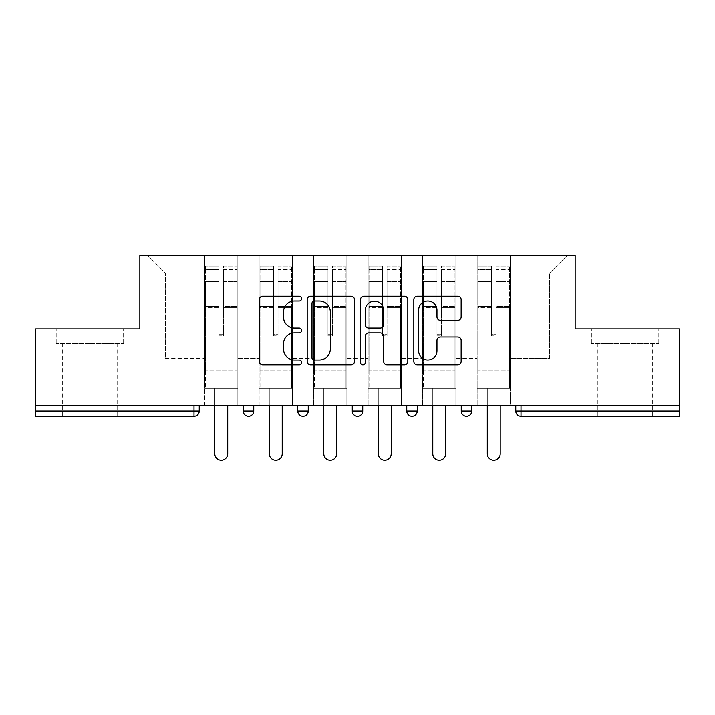 <?xml version="1.0" encoding="UTF-8"?>
<svg xmlns="http://www.w3.org/2000/svg" width="715" height="715" viewBox="0 0 715 715"><rect width="100%" height="100%" fill="white"/><g stroke="black" fill="none" stroke-linecap="round" stroke-linejoin="round"><path stroke-width="0.54" stroke-dasharray="3.58 2.68" d="M301.605 298.62A2.404 2.404 0 0 0 299.21 296.216L262.771 296.216A3.432 3.432 0 0 0 259.339 299.648L259.339 361.37A3.432 3.432 0 0 0 262.771 364.802L299.21 364.802A2.404 2.404 0 0 0 301.605 362.398A2.404 2.404 0 0 0 299.21 360.003L294.491 360.003A10.975 10.975 0 0 1 283.515 349.027L283.515 343.879A10.975 10.975 0 0 1 294.491 332.913L299.21 332.913A2.404 2.404 0 0 0 301.605 330.509A2.404 2.404 0 0 0 299.21 328.105L294.491 328.105A10.975 10.975 0 0 1 283.515 317.138L283.515 311.99A10.975 10.975 0 0 1 294.491 301.015L299.21 301.015A2.404 2.404 0 0 0 301.605 298.62M625.098 416.273L652.348 416.273L625.098 416.273M625.098 343.611L658.81 343.611L591.385 343.611L625.098 343.611L625.098 328.936L591.385 328.936L658.81 328.936L625.098 328.936L625.098 343.611M89.902 416.273L62.652 416.273L89.902 416.273M89.902 343.611L56.19 343.611L123.615 343.611L89.902 343.611L89.902 328.936L56.19 328.936L123.615 328.936L89.902 328.936L89.902 343.611M510.34 388.325L477.155 388.325L510.34 388.325L510.34 255.577L567.111 255.577L510.34 255.577L510.34 273.041L549.638 273.041L510.34 273.041L510.34 358.635L549.638 358.635L549.638 273.041L567.111 255.577L549.638 273.041L549.638 358.635L510.34 358.635L510.34 255.577L510.34 388.325L477.155 388.325L510.34 388.325L510.34 405.441L477.155 405.441L510.34 405.441L510.34 388.325M455.839 388.325L422.654 388.325L455.839 388.325L455.839 255.577L510.34 255.577L455.839 255.577L455.839 273.041L477.155 273.041L477.155 358.635L477.155 273.041L455.839 273.041L455.839 358.635L477.155 358.635L455.839 358.635L455.839 255.577L455.839 388.325L422.654 388.325L455.839 388.325L455.839 405.441L422.654 405.441L455.839 405.441L455.839 388.325M401.347 388.325L368.154 388.325L401.347 388.325L401.347 255.577L455.839 255.577L401.347 255.577L401.347 273.041L422.654 273.041L422.654 358.635L422.654 273.041L401.347 273.041L401.347 358.635L422.654 358.635L401.347 358.635L401.347 255.577L401.347 388.325L368.154 388.325L401.347 388.325L401.347 405.441L368.154 405.441L401.347 405.441L401.347 388.325M346.846 388.325L313.653 388.325L346.846 388.325L346.846 255.577L401.347 255.577L346.846 255.577L346.846 273.041L368.154 273.041L368.154 358.635L368.154 273.041L346.846 273.041L346.846 358.635L368.154 358.635L346.846 358.635L346.846 255.577L346.846 388.325L313.653 388.325L346.846 388.325L346.846 405.441L313.653 405.441L346.846 405.441L346.846 388.325M292.346 388.325L259.161 388.325L292.346 388.325L292.346 255.577L346.846 255.577L292.346 255.577L292.346 273.041L313.653 273.041L313.653 358.635L313.653 273.041L292.346 273.041L292.346 358.635L313.653 358.635L292.346 358.635L292.346 255.577L292.346 388.325L259.161 388.325L292.346 388.325L292.346 405.441L259.161 405.441L292.346 405.441L292.346 388.325M679.25 411.036L520.994 411.036L520.994 416.273L679.25 416.273L679.25 328.936L575.146 328.936L575.146 255.577L139.854 255.577L139.854 328.936L35.75 328.936L35.75 405.441L194.006 405.441L35.75 405.441L35.75 416.273L194.006 416.273L194.006 411.036L35.75 411.036M259.161 255.577L292.346 255.577L237.845 255.577L259.161 255.577L259.161 358.635L259.161 273.041L237.845 273.041L259.161 273.041L259.161 255.577L259.161 388.325L259.161 255.577M204.66 255.577L237.845 255.577L237.845 358.635L259.161 358.635L237.845 358.635L237.845 255.577L237.845 388.325L204.66 388.325L237.845 388.325L237.845 255.577L147.889 255.577L204.66 255.577L204.66 358.635L204.66 273.041L165.362 273.041L204.66 273.041L204.66 255.577L204.66 388.325L237.845 388.325L204.66 388.325L204.66 255.577M477.155 273.041L477.155 255.577L477.155 273.041M422.654 273.041L422.654 255.577L422.654 273.041M368.154 273.041L368.154 255.577L368.154 273.041M313.653 273.041L313.653 255.577L313.653 273.041M165.362 358.635L204.66 358.635L165.362 358.635L165.362 273.041L147.889 255.577L165.362 273.041L165.362 358.635M679.25 405.441L35.75 405.441M204.66 405.441L204.66 388.325L204.66 405.441L237.845 405.441L237.845 388.325L237.845 405.441L204.66 405.441M194.006 405.441L199.244 405.441L194.006 405.441L194.006 411.036L199.244 411.036M461.255 405.441L471.739 405.441L461.255 405.441M406.755 405.441L417.238 405.441L406.755 405.441L406.755 411.036L417.238 411.036M352.263 405.441L362.737 405.441L352.263 405.441M297.762 405.441L308.245 405.441L297.762 405.441M243.261 405.441L253.745 405.441L243.261 405.441M259.161 405.441L259.161 388.325L259.161 405.441M313.653 405.441L313.653 255.577L313.653 405.441M368.154 405.441L368.154 255.577L368.154 405.441M422.654 405.441L422.654 255.577L422.654 405.441M477.155 405.441L477.155 255.577L477.155 405.441M515.756 405.441L515.756 411.036L520.994 411.036L520.994 405.441M354.497 361.37L354.497 299.648A3.432 3.432 0 0 0 351.074 296.216L310.605 296.216A3.432 3.432 0 0 0 307.182 299.648L307.182 361.37A3.432 3.432 0 0 0 310.605 364.802L351.074 364.802A3.432 3.432 0 0 0 354.497 361.37M314.377 301.015A2.404 2.404 0 0 0 311.981 303.419L311.981 357.598A2.404 2.404 0 0 0 314.377 360.003L319.355 360.003A10.975 10.975 0 0 0 330.321 349.027L330.321 311.99A10.975 10.975 0 0 0 319.355 301.015L314.377 301.015M363.926 296.216L404.395 296.216A3.432 3.432 0 0 1 407.818 299.648L407.818 361.37A3.432 3.432 0 0 1 404.395 364.802L387.074 364.802A3.432 3.432 0 0 1 383.651 361.37L383.651 336.336A3.432 3.432 0 0 0 380.219 332.913L368.734 332.913A3.432 3.432 0 0 0 365.302 336.336L365.302 362.398A2.404 2.404 0 0 1 362.898 364.802A2.404 2.404 0 0 1 360.503 362.398L360.503 299.648A3.432 3.432 0 0 1 363.926 296.216M383.651 310.364A9.17 9.17 0 0 0 374.472 301.194A9.17 9.17 0 0 0 365.302 310.364L365.302 324.681A3.432 3.432 0 0 0 368.734 328.105L380.219 328.105A3.432 3.432 0 0 0 383.651 324.681L383.651 310.364M440.395 320.392L457.716 320.392A3.432 3.432 0 0 0 461.148 316.968L461.148 299.648A3.432 3.432 0 0 0 457.716 296.216L417.256 296.216A3.432 3.432 0 0 0 413.824 299.648L413.824 361.37A3.432 3.432 0 0 0 417.256 364.802L457.716 364.802A3.432 3.432 0 0 0 461.148 361.37L461.148 340.456A3.432 3.432 0 0 0 457.716 337.024L440.395 337.024A3.432 3.432 0 0 0 436.972 340.456L436.972 350.824A9.17 9.17 0 0 1 427.793 360.003A9.17 9.17 0 0 1 418.624 350.824L418.624 310.194A9.17 9.17 0 0 1 427.793 301.015A9.17 9.17 0 0 1 436.972 310.194L436.972 316.968A3.432 3.432 0 0 0 440.395 320.392M123.615 343.611L123.615 328.936L123.615 343.611M56.19 343.611L56.19 328.936L56.19 343.611M591.385 343.611L591.385 328.936L591.385 343.611M658.81 343.611L658.81 328.936L658.81 343.611M223.527 307.736L223.527 269.627L236.978 269.627L236.978 266.052L236.978 285.053L236.978 269.627L223.527 269.627L223.527 266.052L236.978 266.052L223.527 266.052L223.527 307.736L236.978 307.736L236.978 281.478L236.978 370.862L236.978 306.503L236.978 370.862L205.536 370.862L205.536 269.627L218.987 269.627L218.987 307.736L218.987 266.052L205.536 266.052L218.987 266.052L218.987 334.692L223.527 334.692L223.527 266.052L223.527 306.503L236.978 306.503L223.527 306.503L223.527 334.692L218.987 334.692L218.987 269.627L205.536 269.627L205.536 266.052L205.536 285.053L218.987 285.053L205.536 285.053L205.536 300.988L205.536 281.478L218.987 281.478L205.536 281.478L205.536 307.736L205.536 300.988L205.536 306.503L218.987 306.503L205.536 306.503L205.536 370.862L205.536 307.736L218.987 307.736L218.987 335.925L223.527 335.925L223.527 307.736L236.978 307.736L236.978 388.325L205.536 388.325L236.978 388.325L236.978 370.862L205.536 370.862L236.978 370.862L205.536 370.862L205.536 307.736L218.987 307.736L218.987 335.925L223.527 335.925L223.527 307.736M227.719 405.441L227.719 453.828A6.462 6.462 0 0 1 221.257 460.29A6.462 6.462 0 0 1 214.795 453.828L214.795 388.325L227.719 388.325L214.795 388.325L214.795 405.441M205.536 370.862L205.536 388.325L205.536 370.862M223.527 335.925L223.527 334.692L223.527 335.925M218.987 335.925L218.987 334.692L218.987 335.925M278.019 307.736L278.019 269.627L291.47 269.627L291.47 266.052L291.47 285.053L291.47 269.627L278.019 269.627L278.019 266.052L291.47 266.052L278.019 266.052L278.019 307.736L291.47 307.736L291.47 281.478L291.47 370.862L291.47 306.503L291.47 370.862L260.028 370.862L260.028 269.627L273.479 269.627L273.479 307.736L273.479 266.052L260.028 266.052L273.479 266.052L273.479 334.692L278.019 334.692L278.019 266.052L278.019 306.503L291.47 306.503L278.019 306.503L278.019 334.692L273.479 334.692L273.479 269.627L260.028 269.627L260.028 266.052L260.028 285.053L273.479 285.053L260.028 285.053L260.028 300.988L260.028 281.478L273.479 281.478L260.028 281.478L260.028 307.736L260.028 300.988L260.028 306.503L273.479 306.503L260.028 306.503L260.028 370.862L260.028 307.736L273.479 307.736L273.479 335.925L278.019 335.925L278.019 307.736L291.47 307.736L291.47 388.325L260.028 388.325L291.47 388.325L291.47 370.862L260.028 370.862L291.47 370.862L260.028 370.862L260.028 307.736L273.479 307.736L273.479 335.925L278.019 335.925L278.019 307.736M282.219 405.441L282.219 453.828A6.462 6.462 0 0 1 275.749 460.29A6.462 6.462 0 0 1 269.287 453.828L269.287 388.325L282.219 388.325L269.287 388.325L269.287 405.441M260.028 370.862L260.028 388.325L260.028 370.862M278.019 335.925L278.019 334.692L278.019 335.925M273.479 335.925L273.479 334.692L273.479 335.925M332.52 307.736L332.52 269.627L345.971 269.627L345.971 266.052L345.971 285.053L345.971 269.627L332.52 269.627L332.52 266.052L345.971 266.052L332.52 266.052L332.52 307.736L345.971 307.736L345.971 281.478L345.971 370.862L345.971 306.503L345.971 370.862L314.529 370.862L314.529 269.627L327.979 269.627L327.979 307.736L327.979 266.052L314.529 266.052L327.979 266.052L327.979 334.692L332.52 334.692L332.52 266.052L332.52 306.503L345.971 306.503L332.52 306.503L332.52 334.692L327.979 334.692L327.979 269.627L314.529 269.627L314.529 266.052L314.529 285.053L327.979 285.053L314.529 285.053L314.529 300.988L314.529 281.478L327.979 281.478L314.529 281.478L314.529 307.736L314.529 300.988L314.529 306.503L327.979 306.503L314.529 306.503L314.529 370.862L314.529 307.736L327.979 307.736L327.979 335.925L332.52 335.925L332.52 307.736L345.971 307.736L345.971 388.325L314.529 388.325L345.971 388.325L345.971 370.862L314.529 370.862L345.971 370.862L314.529 370.862L314.529 307.736L327.979 307.736L327.979 335.925L332.52 335.925L332.52 307.736M336.711 405.441L336.711 453.828A6.462 6.462 0 0 1 330.25 460.29A6.462 6.462 0 0 1 323.788 453.828L323.788 388.325L336.711 388.325L323.788 388.325L323.788 405.441M314.529 370.862L314.529 388.325L314.529 370.862M332.52 335.925L332.52 334.692L332.52 335.925M327.979 335.925L327.979 334.692L327.979 335.925M387.021 307.736L387.021 269.627L400.471 269.627L400.471 266.052L400.471 285.053L400.471 269.627L387.021 269.627L387.021 266.052L400.471 266.052L387.021 266.052L387.021 307.736L400.471 307.736L400.471 281.478L400.471 370.862L400.471 306.503L400.471 370.862L369.029 370.862L369.029 269.627L382.48 269.627L382.48 307.736L382.48 266.052L369.029 266.052L382.48 266.052L382.48 334.692L387.021 334.692L387.021 266.052L387.021 306.503L400.471 306.503L387.021 306.503L387.021 334.692L382.48 334.692L382.48 269.627L369.029 269.627L369.029 266.052L369.029 285.053L382.48 285.053L369.029 285.053L369.029 300.988L369.029 281.478L382.48 281.478L369.029 281.478L369.029 307.736L369.029 300.988L369.029 306.503L382.48 306.503L369.029 306.503L369.029 370.862L369.029 307.736L382.48 307.736L382.48 335.925L387.021 335.925L387.021 307.736L400.471 307.736L400.471 388.325L369.029 388.325L400.471 388.325L400.471 370.862L369.029 370.862L400.471 370.862L369.029 370.862L369.029 307.736L382.48 307.736L382.48 335.925L387.021 335.925L387.021 307.736M391.212 405.441L391.212 453.828A6.462 6.462 0 0 1 384.75 460.29A6.462 6.462 0 0 1 378.289 453.828L378.289 388.325L391.212 388.325L378.289 388.325L378.289 405.441M369.029 370.862L369.029 388.325L369.029 370.862M387.021 335.925L387.021 334.692L387.021 335.925M382.48 335.925L382.48 334.692L382.48 335.925M441.521 307.736L441.521 269.627L454.972 269.627L454.972 266.052L454.972 285.053L454.972 269.627L441.521 269.627L441.521 266.052L454.972 266.052L441.521 266.052L441.521 307.736L454.972 307.736L454.972 281.478L454.972 370.862L454.972 306.503L454.972 370.862L423.53 370.862L423.53 269.627L436.981 269.627L436.981 307.736L436.981 266.052L423.53 266.052L436.981 266.052L436.981 334.692L441.521 334.692L441.521 266.052L441.521 306.503L454.972 306.503L441.521 306.503L441.521 334.692L436.981 334.692L436.981 269.627L423.53 269.627L423.53 266.052L423.53 285.053L436.981 285.053L423.53 285.053L423.53 300.988L423.53 281.478L436.981 281.478L423.53 281.478L423.53 307.736L423.53 300.988L423.53 306.503L436.981 306.503L423.53 306.503L423.53 370.862L423.53 307.736L436.981 307.736L436.981 335.925L441.521 335.925L441.521 307.736L454.972 307.736L454.972 388.325L423.53 388.325L454.972 388.325L454.972 370.862L423.53 370.862L454.972 370.862L423.53 370.862L423.53 307.736L436.981 307.736L436.981 335.925L441.521 335.925L441.521 307.736M445.713 405.441L445.713 453.828A6.462 6.462 0 0 1 439.251 460.29A6.462 6.462 0 0 1 432.781 453.828L432.781 388.325L445.713 388.325L432.781 388.325L432.781 405.441M423.53 370.862L423.53 388.325L423.53 370.862M441.521 335.925L441.521 334.692L441.521 335.925M436.981 335.925L436.981 334.692L436.981 335.925M496.013 307.736L496.013 269.627L509.464 269.627L509.464 266.052L509.464 285.053L509.464 269.627L496.013 269.627L496.013 266.052L509.464 266.052L496.013 266.052L496.013 307.736L509.464 307.736L509.464 281.478L509.464 370.862L509.464 306.503L509.464 370.862L478.022 370.862L478.022 269.627L491.473 269.627L491.473 307.736L491.473 266.052L478.022 266.052L491.473 266.052L491.473 334.692L496.013 334.692L496.013 266.052L496.013 306.503L509.464 306.503L496.013 306.503L496.013 334.692L491.473 334.692L491.473 269.627L478.022 269.627L478.022 266.052L478.022 285.053L491.473 285.053L478.022 285.053L478.022 300.988L478.022 281.478L491.473 281.478L478.022 281.478L478.022 307.736L478.022 300.988L478.022 306.503L491.473 306.503L478.022 306.503L478.022 370.862L478.022 307.736L491.473 307.736L491.473 335.925L496.013 335.925L496.013 307.736L509.464 307.736L509.464 388.325L478.022 388.325L509.464 388.325L509.464 370.862L478.022 370.862L509.464 370.862L478.022 370.862L478.022 307.736L491.473 307.736L491.473 335.925L496.013 335.925L496.013 307.736M500.205 405.441L500.205 453.828A6.462 6.462 0 0 1 493.743 460.29A6.462 6.462 0 0 1 487.281 453.828L487.281 388.325L500.205 388.325L487.281 388.325L487.281 405.441M478.022 370.862L478.022 388.325L478.022 370.862M496.013 335.925L496.013 334.692L496.013 335.925M491.473 335.925L491.473 334.692L491.473 335.925M253.745 411.036L243.261 411.036M308.245 411.036L297.762 411.036M362.737 411.036L352.263 411.036M471.739 411.036L461.255 411.036M223.527 285.053L236.978 285.053L223.527 285.053M223.527 281.478L236.978 281.478L223.527 281.478M278.019 285.053L291.47 285.053L278.019 285.053M278.019 281.478L291.47 281.478L278.019 281.478M332.52 285.053L345.971 285.053L332.52 285.053M332.52 281.478L345.971 281.478L332.52 281.478M387.021 285.053L400.471 285.053L387.021 285.053M387.021 281.478L400.471 281.478L387.021 281.478M441.521 285.053L454.972 285.053L441.521 285.053M441.521 281.478L454.972 281.478L441.521 281.478M496.013 285.053L509.464 285.053L496.013 285.053M496.013 281.478L509.464 281.478L496.013 281.478M597.856 343.611L597.856 416.273M62.652 343.611L62.652 416.273M117.144 343.611L117.144 416.273M652.348 343.611L652.348 416.273"/><path stroke-width="1.07" d="M301.605 298.62A2.404 2.404 0 0 0 299.21 296.216L262.771 296.216A3.432 3.432 0 0 0 259.339 299.648L259.339 361.37A3.432 3.432 0 0 0 262.771 364.802L299.21 364.802A2.404 2.404 0 0 0 301.605 362.398A2.404 2.404 0 0 0 299.21 360.003L294.491 360.003A10.975 10.975 0 0 1 283.515 349.027L283.515 343.879A10.975 10.975 0 0 1 294.491 332.913L299.21 332.913A2.404 2.404 0 0 0 301.605 330.509A2.404 2.404 0 0 0 299.21 328.105L294.491 328.105A10.975 10.975 0 0 1 283.515 317.138L283.515 311.99A10.975 10.975 0 0 1 294.491 301.015L299.21 301.015A2.404 2.404 0 0 0 301.605 298.62M457.716 320.392A3.432 3.432 0 0 0 461.148 316.968L461.148 299.648A3.432 3.432 0 0 0 457.716 296.216L417.256 296.216A3.432 3.432 0 0 0 413.824 299.648L413.824 361.37A3.432 3.432 0 0 0 417.256 364.802L457.716 364.802A3.432 3.432 0 0 0 461.148 361.37L461.148 340.456A3.432 3.432 0 0 0 457.716 337.024L440.395 337.024A3.432 3.432 0 0 0 436.972 340.456L436.972 350.824A9.17 9.17 0 0 1 427.793 360.003A9.17 9.17 0 0 1 418.624 350.824L418.624 310.194A9.17 9.17 0 0 1 427.793 301.015A9.17 9.17 0 0 1 436.972 310.194L436.972 316.968A3.432 3.432 0 0 0 440.395 320.392L457.716 320.392M35.75 405.441L35.75 328.936L139.854 328.936L139.854 255.577L575.146 255.577L575.146 328.936L679.25 328.936L679.25 405.441L35.75 405.441L35.75 411.036L194.006 411.036L194.006 405.441M354.497 299.648A3.432 3.432 0 0 0 351.074 296.216L310.605 296.216A3.432 3.432 0 0 0 307.182 299.648L307.182 361.37A3.432 3.432 0 0 0 310.605 364.802L351.074 364.802A3.432 3.432 0 0 0 354.497 361.37L354.497 299.648M363.926 296.216L404.395 296.216A3.432 3.432 0 0 1 407.818 299.648L407.818 361.37A3.432 3.432 0 0 1 404.395 364.802L387.074 364.802A3.432 3.432 0 0 1 383.651 361.37L383.651 336.336A3.432 3.432 0 0 0 380.219 332.913L368.734 332.913A3.432 3.432 0 0 0 365.302 336.336L365.302 362.398A2.404 2.404 0 0 1 362.898 364.802A2.404 2.404 0 0 1 360.503 362.398L360.503 299.648A3.432 3.432 0 0 1 363.926 296.216M194.006 416.273A5.237 5.237 0 0 0 199.244 411.036L194.006 411.036L194.006 416.273A5.237 5.237 0 0 0 199.244 411.036L199.244 405.441L199.244 411.036A5.237 5.237 0 0 1 194.006 416.273L35.75 416.273L35.75 411.036M679.25 405.441L679.25 416.273L520.994 416.273A5.237 5.237 0 0 1 515.756 411.036L515.756 405.441M243.261 405.441L243.261 411.036L243.261 405.441M248.507 416.273A5.237 5.237 0 0 1 243.261 411.036A5.237 5.237 0 0 0 248.507 416.273A5.237 5.237 0 0 0 253.745 411.036L253.745 405.441L253.745 411.036A5.237 5.237 0 0 1 248.507 416.273A5.237 5.237 0 0 1 243.261 411.036L253.745 411.036A5.237 5.237 0 0 1 248.507 416.273M297.762 405.441L297.762 411.036L297.762 405.441M308.245 405.441L308.245 411.036L308.245 405.441M352.263 405.441L352.263 411.036L352.263 405.441M362.737 405.441L362.737 411.036L362.737 405.441M406.755 411.036A5.237 5.237 0 0 0 412.001 416.273A5.237 5.237 0 0 0 417.238 411.036A5.237 5.237 0 0 1 412.001 416.273A5.237 5.237 0 0 0 417.238 411.036L417.238 405.441L417.238 411.036L406.755 411.036A5.237 5.237 0 0 0 412.001 416.273A5.237 5.237 0 0 1 406.755 411.036L406.755 405.441M461.255 405.441L461.255 411.036L461.255 405.441M471.739 405.441L471.739 411.036L471.739 405.441M302.999 416.273A5.237 5.237 0 0 1 297.762 411.036A5.237 5.237 0 0 0 302.999 416.273A5.237 5.237 0 0 0 308.245 411.036A5.237 5.237 0 0 1 302.999 416.273A5.237 5.237 0 0 1 297.762 411.036L308.245 411.036A5.237 5.237 0 0 1 302.999 416.273M357.5 416.273A5.237 5.237 0 0 1 352.263 411.036A5.237 5.237 0 0 0 357.5 416.273A5.237 5.237 0 0 0 362.737 411.036A5.237 5.237 0 0 1 357.5 416.273A5.237 5.237 0 0 1 352.263 411.036L362.737 411.036A5.237 5.237 0 0 1 357.5 416.273M466.493 416.273A5.237 5.237 0 0 1 461.255 411.036A5.237 5.237 0 0 0 466.493 416.273A5.237 5.237 0 0 0 471.739 411.036A5.237 5.237 0 0 1 466.493 416.273A5.237 5.237 0 0 1 461.255 411.036L471.739 411.036A5.237 5.237 0 0 1 466.493 416.273M520.994 405.441L520.994 416.273A5.237 5.237 0 0 1 515.756 411.036L679.25 411.036M314.377 301.015A2.404 2.404 0 0 0 311.981 303.419L311.981 357.598A2.404 2.404 0 0 0 314.377 360.003L319.355 360.003A10.975 10.975 0 0 0 330.321 349.027L330.321 311.99A10.975 10.975 0 0 0 319.355 301.015L314.377 301.015M383.651 310.364A9.17 9.17 0 0 0 374.472 301.194A9.17 9.17 0 0 0 365.302 310.364L365.302 324.681A3.432 3.432 0 0 0 368.734 328.105L380.219 328.105A3.432 3.432 0 0 0 383.651 324.681L383.651 310.364M214.795 405.441L214.795 453.828A6.462 6.462 0 0 0 221.257 460.29A6.462 6.462 0 0 0 227.719 453.828L227.719 405.441M269.287 405.441L269.287 453.828A6.462 6.462 0 0 0 275.749 460.29A6.462 6.462 0 0 0 282.219 453.828L282.219 405.441M323.788 405.441L323.788 453.828A6.462 6.462 0 0 0 330.25 460.29A6.462 6.462 0 0 0 336.711 453.828L336.711 405.441M378.289 405.441L378.289 453.828A6.462 6.462 0 0 0 384.75 460.29A6.462 6.462 0 0 0 391.212 453.828L391.212 405.441M432.781 405.441L432.781 453.828A6.462 6.462 0 0 0 439.251 460.29A6.462 6.462 0 0 0 445.713 453.828L445.713 405.441M487.281 405.441L487.281 453.828A6.462 6.462 0 0 0 493.743 460.29A6.462 6.462 0 0 0 500.205 453.828L500.205 405.441M520.994 416.273A5.237 5.237 0 0 1 515.756 411.036"/></g></svg>
